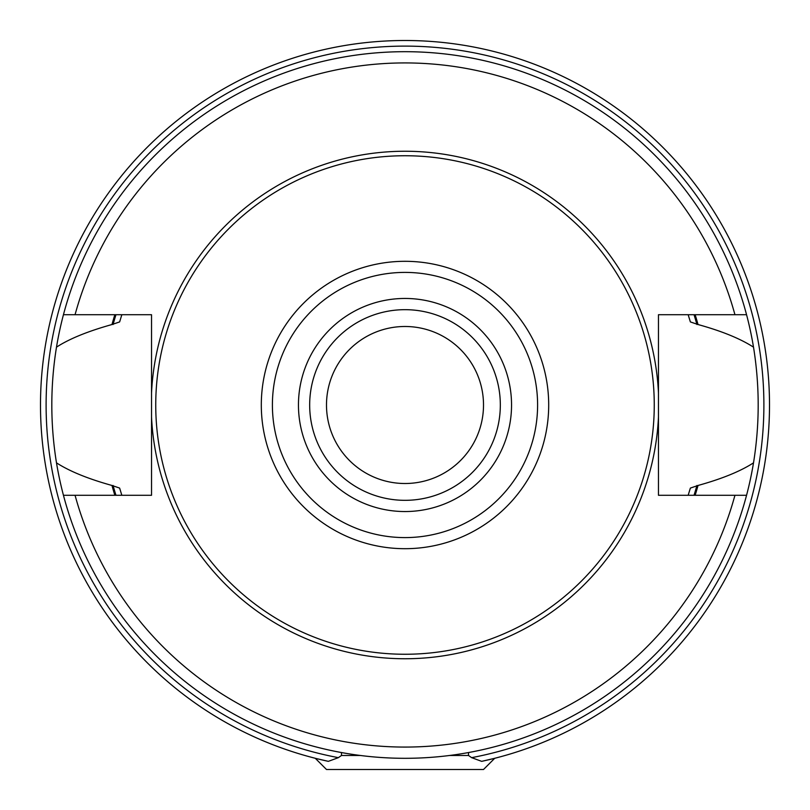 <?xml version="1.0" encoding="UTF-8"?>
<svg xmlns="http://www.w3.org/2000/svg" width="810" height="810" viewBox="0 0 810 810"><rect width="100%" height="100%" fill="white"/><g stroke="black" fill="none" stroke-linecap="round" stroke-linejoin="round"><path stroke-width="1.21" d="M405 326.491A78.509 78.509 0 0 1 483.509 405A78.509 78.509 0 0 1 405 483.509A78.509 78.509 0 0 1 326.491 405A78.509 78.509 0 0 1 405 326.491M494.049 758.454L499.173 757.127L494.728 758.281L483.509 769.5L326.491 769.5L315.272 758.281L311.161 757.218M311.101 757.198L315.91 758.443M316.386 758.565L328.344 761.349A364.5 364.5 0 0 1 405 40.5A364.5 364.5 0 0 1 481.656 761.349L471.633 757.654A358.891 358.891 0 0 0 704.042 206.57A358.891 358.891 0 0 0 105.958 206.57A358.891 358.891 0 0 0 338.367 757.654L328.344 761.349A364.5 364.5 0 0 1 405 40.5M341.496 752.53L341.496 755.477L360.582 755.477M338.367 757.654L341.496 755.477M468.504 752.53L468.504 755.477L471.633 757.654M468.504 755.477L449.418 755.477M494.728 758.281L495.953 757.968M496.925 757.714L498.342 757.35M481.656 761.349L493.624 758.565M121.834 495.285A297.209 297.209 0 0 1 121.581 494.475A297.209 297.209 0 0 0 121.834 495.285L119.637 488.086L111.982 485.474C88.047 478.821 69.549 471.278 56.487 462.844A353.281 353.281 0 0 0 63.443 495.285L151.531 495.285L151.531 416.927A253.753 253.753 0 0 0 405 658.753A253.753 253.753 0 0 0 658.469 416.927L658.469 495.285L746.557 495.285A353.281 353.281 0 0 0 753.513 462.844C740.441 471.298 721.943 478.842 698.017 485.474L690.363 488.086L688.166 495.285A297.209 297.209 0 0 0 688.439 494.424A297.209 297.209 0 0 1 688.166 495.285M56.487 462.844C50.261 424.278 50.261 385.722 56.487 347.156C69.285 338.833 87.784 331.29 111.982 324.526L119.637 321.914L121.834 314.715A297.209 297.209 0 0 0 121.581 315.535A297.209 297.209 0 0 1 121.834 314.715M658.469 416.927L658.469 314.715L734.943 314.715A342.073 342.073 0 0 0 75.057 314.715L63.443 314.715A353.281 353.281 0 0 0 56.487 347.156M688.166 314.715A297.209 297.209 0 0 1 688.439 315.576A297.209 297.209 0 0 0 688.166 314.715L690.363 321.914L698.017 324.526C721.7 331.057 740.198 338.6 753.513 347.156A353.281 353.281 0 0 0 746.557 314.715L734.943 314.715M753.513 347.156C759.74 385.722 759.74 424.278 753.513 462.844M111.982 485.474A303.871 303.871 0 0 0 114.848 495.285M695.152 495.285A303.871 303.871 0 0 0 698.017 485.474M698.017 324.526A303.871 303.871 0 0 0 695.152 314.715M114.848 314.715A303.871 303.871 0 0 0 111.982 324.526M658.469 393.073A253.753 253.753 0 0 0 405 151.247A253.753 253.753 0 0 0 151.531 393.073L151.531 495.285M151.531 416.927L151.531 314.715L75.057 314.715M689.168 492.065A297.209 297.209 0 0 0 690.363 488.086A297.209 297.209 0 0 1 689.168 492.065M690.363 321.914A297.209 297.209 0 0 0 689.168 317.935A297.209 297.209 0 0 1 690.363 321.914M746.557 495.285A353.281 353.281 0 0 1 63.443 495.285M63.443 314.715A353.281 353.281 0 0 1 746.557 314.715M405 155.743A249.257 249.257 0 0 1 654.257 405A249.257 249.257 0 0 1 405 654.257A249.257 249.257 0 0 1 155.743 405A249.257 249.257 0 0 1 405 155.743M405 500.327A95.327 95.327 0 0 0 500.327 405A95.327 95.327 0 0 0 405 309.673A95.327 95.327 0 0 0 309.673 405A95.327 95.327 0 0 0 405 500.327A95.327 95.327 0 0 1 309.673 405A95.327 95.327 0 0 1 405 309.673M113.076 485.474A302.818 302.818 0 0 0 115.962 495.285M694.038 495.285A302.818 302.818 0 0 0 696.924 485.474M696.924 324.526A302.818 302.818 0 0 0 694.038 314.715M115.962 314.715A302.818 302.818 0 0 0 113.076 324.526M75.057 495.285A342.073 342.073 0 0 0 734.943 495.285M405 261.306A143.694 143.694 0 0 0 261.306 405A143.694 143.694 0 0 0 405 548.694A143.694 143.694 0 0 0 548.694 405A143.694 143.694 0 0 0 405 261.306M405 272.403A132.597 132.597 0 0 0 272.403 405A132.597 132.597 0 0 0 405 537.597A132.597 132.597 0 0 0 537.597 405A132.597 132.597 0 0 0 405 272.403M405 511.545A106.545 106.545 0 0 0 511.545 405A106.545 106.545 0 0 0 405 298.455A106.545 106.545 0 0 0 298.455 405A106.545 106.545 0 0 0 405 511.545"/></g></svg>
